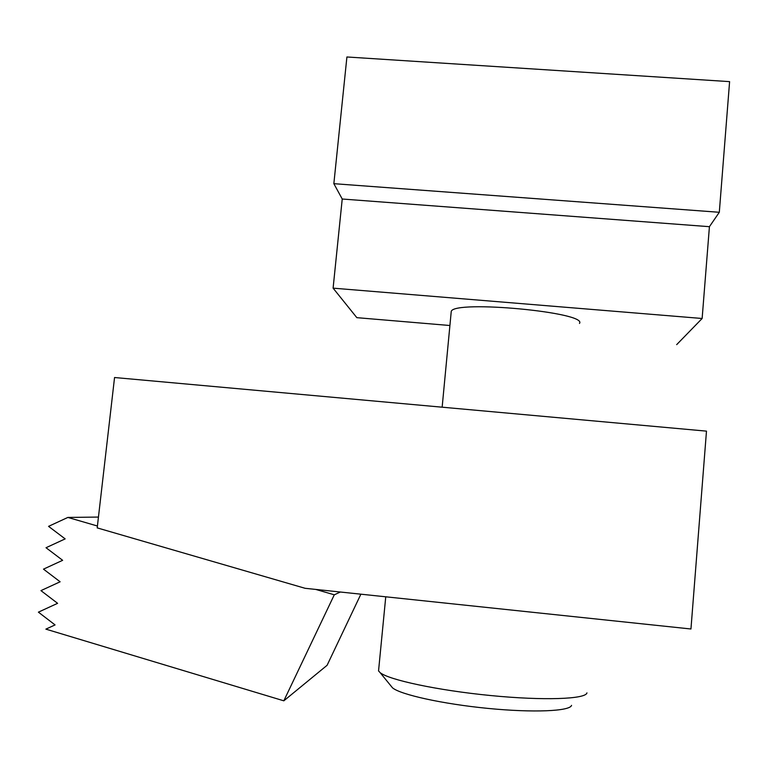 <?xml version="1.0" encoding="UTF-8"?>
<svg xmlns="http://www.w3.org/2000/svg" width="768" height="768" viewBox="0 0 768 768"><rect width="100%" height="100%" fill="white"/><g stroke="black" fill="none" stroke-linecap="round" stroke-linejoin="round"><path stroke-width="1.15" d="M690.95 628.992L305.088 588.298L97.2 527.885L114.557 377.52L706.483 431.136L690.95 628.992M579.485 323.424C587.962 312.346 454.704 299.818 451.258 311.328L451.094 312.97M449.779 325.498L356.842 317.664L333.101 288.154L702.134 318.49L709.421 226.685L719.309 212.285L729.6 81.629L346.915 56.976L333.85 183.677L719.309 212.285M333.101 288.154L342.23 199.018L709.421 226.685M342.23 199.018L333.85 183.677M676.685 344.63L702.134 318.49M360.883 594.182L327.101 665.29L283.824 700.819L45.869 629.136L55.066 624.922L38.4 612.154L57.6 603.322L40.954 590.621L60.125 581.789L43.488 569.146L62.64 560.314L46.022 547.728L65.155 538.886L48.557 526.358L67.862 517.43L98.448 517.075M340.358 592.013L334.291 594.806L315.744 589.421M97.421 526.013L67.862 517.43M334.291 594.806L283.824 700.819M571.546 705.37C570.086 711.216 533.501 712.886 487.958 708.403C442.454 703.968 400.301 694.57 392.496 687.811L390.864 685.814M586.944 692.87C585.898 699.178 543.734 700.781 490.55 695.53C437.395 690.346 388.579 679.824 380.093 672.595L378.547 670.896L378.778 668.554M385.757 596.803L378.547 670.896M392.496 687.811L380.093 672.595M451.258 311.328L442.147 407.194"/></g></svg>
